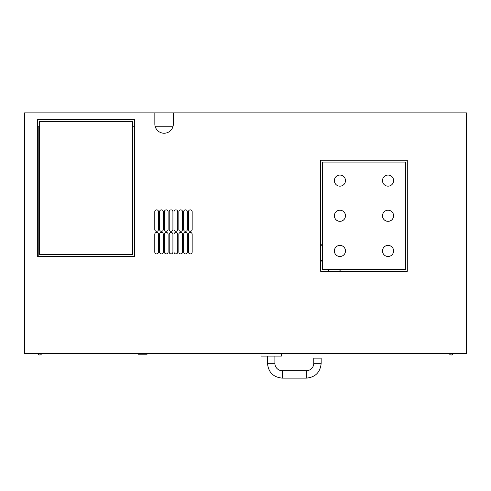 <?xml version="1.0" encoding="UTF-8"?>
<svg xmlns="http://www.w3.org/2000/svg" width="491" height="491" viewBox="0 0 491 491"><rect width="100%" height="100%" fill="white"/><g stroke="black" fill="none" stroke-linecap="round" stroke-linejoin="round"><path stroke-width="0.74" d="M405.443 162.098L322.526 162.098L322.526 269.449L405.443 269.449L405.443 162.098M345.48 215.776A5.554 5.554 0 0 1 337.145 220.582A5.554 5.554 0 0 1 337.145 210.964A5.554 5.554 0 0 1 345.48 215.776M393.598 215.776A5.554 5.554 0 0 1 385.269 220.582A5.554 5.554 0 0 1 385.269 210.964A5.554 5.554 0 0 1 393.598 215.776M345.48 250.944A5.554 5.554 0 0 1 337.145 255.75A5.554 5.554 0 0 1 337.145 246.132A5.554 5.554 0 0 1 345.48 250.944M393.598 180.608A5.554 5.554 0 0 1 385.269 185.42A5.554 5.554 0 0 1 385.269 175.803A5.554 5.554 0 0 1 393.598 180.608M345.48 180.608A5.554 5.554 0 0 1 337.145 185.42A5.554 5.554 0 0 1 337.145 175.803A5.554 5.554 0 0 1 345.48 180.608M393.598 250.944A5.554 5.554 0 0 1 385.269 255.75A5.554 5.554 0 0 1 385.269 246.132A5.554 5.554 0 0 1 393.598 250.944M41.526 353.477A1.663 1.663 0 0 1 38.212 353.477A1.663 1.663 0 0 0 41.526 353.477M313.761 363.328L321.163 363.328L321.163 358.142L313.761 358.142L313.761 363.328A7.402 7.402 0 0 1 306.359 370.73L282.294 370.73A7.402 7.402 0 0 1 274.892 363.328L274.892 356.11M281.368 353.477L281.368 356.11L261.009 356.11L261.009 353.477M270.338 353.477L264.048 353.477M449.474 353.477A1.663 1.663 0 0 0 452.788 353.477A1.663 1.663 0 0 1 449.474 353.477M320.672 243.88L322.526 246.427M339.275 269.449L340.625 271.302M329.179 271.302L327.835 269.449M322.526 262.157L320.672 259.61M147.773 353.477L147.036 354.22L138.149 354.22L137.406 353.477M38.2 256.492L38.2 126.746L39.544 126.746M39.544 254.645L39.544 121.381L132.644 121.381L132.644 254.645L39.544 254.645M132.644 126.746L134.491 126.746M155.26 126.746L172.918 126.746M173.348 123.971A9.255 9.255 0 0 1 164.092 133.227A9.255 9.255 0 0 1 154.837 123.971L154.837 112.869L24.55 112.869L24.55 353.477L466.45 353.477L466.45 112.869L173.348 112.869L173.348 123.971M188.464 229.469L188.464 211.701A1.854 1.854 0 0 1 190.312 209.853A1.854 1.854 0 0 1 192.165 211.701L192.165 229.469A1.854 1.854 0 0 1 190.312 231.322A1.854 1.854 0 0 1 188.464 229.469M183.652 211.701A1.854 1.854 0 0 1 185.5 209.853A1.854 1.854 0 0 1 187.353 211.701L187.353 229.469A1.854 1.854 0 0 1 185.5 231.322A1.854 1.854 0 0 1 183.652 229.469L183.652 211.701M178.841 229.469L178.841 211.701A1.854 1.854 0 0 1 180.688 209.853A1.854 1.854 0 0 1 182.542 211.701L182.542 229.469A1.854 1.854 0 0 1 180.688 231.322A1.854 1.854 0 0 1 178.841 229.469M174.029 211.701A1.854 1.854 0 0 1 175.876 209.853A1.854 1.854 0 0 1 177.73 211.701L177.73 229.469A1.854 1.854 0 0 1 175.876 231.322A1.854 1.854 0 0 1 174.029 229.469L174.029 211.701M169.217 229.469L169.217 211.701A1.854 1.854 0 0 1 171.064 209.853A1.854 1.854 0 0 1 172.918 211.701L172.918 229.469A1.854 1.854 0 0 1 171.064 231.322A1.854 1.854 0 0 1 169.217 229.469M164.399 211.701A1.854 1.854 0 0 1 166.253 209.853A1.854 1.854 0 0 1 168.106 211.701L168.106 229.469A1.854 1.854 0 0 1 166.253 231.322A1.854 1.854 0 0 1 164.399 229.469L164.399 211.701M159.587 229.469L159.587 211.701A1.854 1.854 0 0 1 161.441 209.853A1.854 1.854 0 0 1 163.294 211.701L163.294 229.469A1.854 1.854 0 0 1 161.441 231.322A1.854 1.854 0 0 1 159.587 229.469M158.476 229.469A1.854 1.854 0 0 1 156.629 231.322A1.854 1.854 0 0 1 154.775 229.469L154.775 211.701A1.854 1.854 0 0 1 156.629 209.853A1.854 1.854 0 0 1 158.476 211.701L158.476 229.469M154.775 252.055L154.775 234.281A1.854 1.854 0 0 1 156.629 232.433A1.854 1.854 0 0 1 158.476 234.281L158.476 252.055A1.854 1.854 0 0 1 156.629 253.902A1.854 1.854 0 0 1 154.775 252.055M159.587 234.281A1.854 1.854 0 0 1 161.441 232.433A1.854 1.854 0 0 1 163.294 234.281L163.294 252.055A1.854 1.854 0 0 1 161.441 253.902A1.854 1.854 0 0 1 159.587 252.055L159.587 234.281M164.399 252.055L164.399 234.281A1.854 1.854 0 0 1 166.253 232.433A1.854 1.854 0 0 1 168.106 234.281L168.106 252.055A1.854 1.854 0 0 1 166.253 253.902A1.854 1.854 0 0 1 164.399 252.055M169.217 234.281A1.854 1.854 0 0 1 171.064 232.433A1.854 1.854 0 0 1 172.918 234.281L172.918 252.055A1.854 1.854 0 0 1 171.064 253.902A1.854 1.854 0 0 1 169.217 252.055L169.217 234.281M174.029 252.055L174.029 234.281A1.854 1.854 0 0 1 175.876 232.433A1.854 1.854 0 0 1 177.73 234.281L177.73 252.055A1.854 1.854 0 0 1 175.876 253.902A1.854 1.854 0 0 1 174.029 252.055M178.841 234.281A1.854 1.854 0 0 1 180.688 232.433A1.854 1.854 0 0 1 182.542 234.281L182.542 252.055A1.854 1.854 0 0 1 180.688 253.902A1.854 1.854 0 0 1 178.841 252.055L178.841 234.281M183.652 252.055L183.652 234.281A1.854 1.854 0 0 1 185.5 232.433A1.854 1.854 0 0 1 187.353 234.281L187.353 252.055A1.854 1.854 0 0 1 185.5 253.902A1.854 1.854 0 0 1 183.652 252.055M188.464 234.281A1.854 1.854 0 0 1 190.312 232.433A1.854 1.854 0 0 1 192.165 234.281L192.165 252.055A1.854 1.854 0 0 1 190.312 253.902A1.854 1.854 0 0 1 188.464 252.055L188.464 234.281M407.297 271.302L320.672 271.302L320.672 160.25L407.297 160.25L407.297 271.302M154.837 112.869L173.348 112.869M134.491 119.528L134.491 256.492L37.69 256.492L37.69 119.528L134.491 119.528M274.892 363.328L267.491 363.328L267.491 356.11M306.359 370.73L306.359 378.131C315.351 377.254 320.285 372.319 321.163 363.328M282.294 370.73L282.294 378.131L306.359 378.131M282.294 378.131C273.303 377.254 268.368 372.319 267.491 363.328"/></g></svg>
